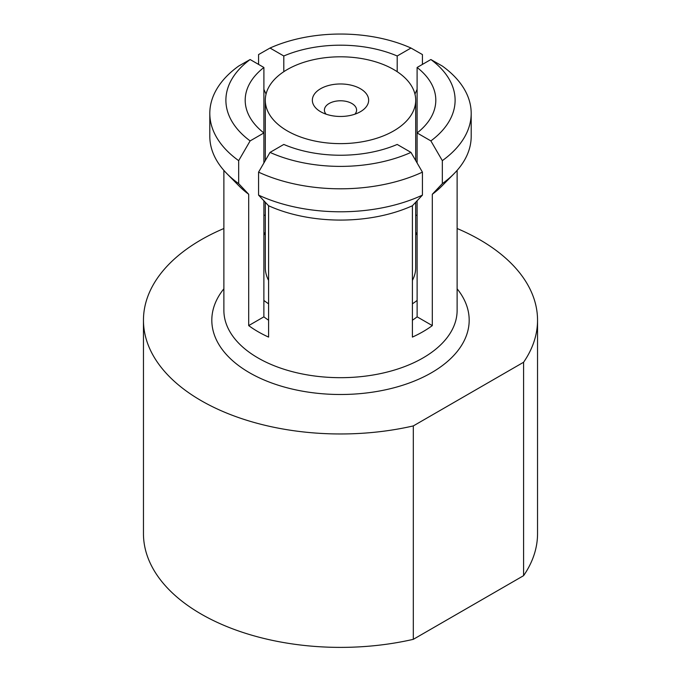 <?xml version="1.0" encoding="UTF-8"?>
<svg xmlns="http://www.w3.org/2000/svg" width="681" height="681" viewBox="0 0 681 681"><rect width="100%" height="100%" fill="white"/><g stroke="black" fill="none" stroke-linecap="round" stroke-linejoin="round"><path stroke-width="1.02" d="M287.331 130.914A75.199 43.414 0 0 0 369.281 140.329A75.199 43.414 0 0 0 415.699 100.218A75.199 43.414 0 0 0 393.669 69.522A75.199 43.414 0 0 0 311.719 60.107A75.199 43.414 0 0 0 265.301 100.218A75.199 43.414 0 0 0 287.331 130.914M412.405 280.376A75.199 43.414 0 0 0 415.699 267.667L415.699 202.266M360.402 111.71A28.151 16.25 180 0 1 320.598 111.71A28.151 16.25 180 0 1 320.598 88.726A28.151 16.25 180 0 1 360.402 88.726A28.151 16.25 180 0 1 360.402 111.71L360.402 111.71M354.929 114.17A16.089 9.287 0 0 0 356.589 110.067A16.089 9.287 0 0 0 346.655 101.486A16.089 9.287 0 0 0 329.127 103.503A16.089 9.287 0 0 0 324.411 110.067A16.089 9.287 0 0 0 326.071 114.17M537.539 320.206A197.039 113.761 0 0 1 523.595 362.249L523.595 575.666A197.039 113.761 0 0 0 537.539 533.623L537.539 320.206A197.039 113.761 0 0 0 479.833 239.763A197.039 113.761 0 0 0 457.121 228.51M223.879 228.51A197.039 113.761 0 0 0 143.461 320.206L143.461 533.623A197.039 113.761 0 0 0 201.167 614.066A197.039 113.761 0 0 0 413.316 639.331L413.316 425.914L523.595 362.249M417.104 215.392A197.039 113.761 0 0 0 415.699 215.051M265.301 215.051A197.039 113.761 0 0 0 263.896 215.392M143.461 320.206A197.039 113.761 0 0 0 201.167 400.649A197.039 113.761 0 0 0 413.316 425.914M432.307 194.264L442.327 183.632A130.692 75.455 0 0 0 454.048 173.689L441.824 186.083A116.621 67.325 180 0 1 432.307 194.264L432.307 325.603A116.621 67.325 180 0 1 412.405 337.095L412.405 205.756A116.621 67.325 180 0 1 268.595 205.756L268.595 337.095A116.621 67.325 180 0 1 258.039 331.698A116.621 67.325 180 0 1 248.693 325.603L248.693 194.264A116.621 67.325 180 0 1 239.176 186.083L226.952 173.689A130.692 75.455 0 0 0 238.673 183.632L248.693 194.264M523.595 575.666L413.316 639.331M263.896 233.319A116.621 67.325 180 0 1 265.301 232.63M263.896 200.776L263.87 316.835A95.349 55.05 0 0 0 268.595 320.232M263.87 316.835L248.693 325.603M412.405 320.232A95.349 55.05 0 0 0 417.13 316.835L417.104 200.776M432.307 325.603L417.13 316.835M415.699 232.63A116.621 67.325 180 0 1 417.104 233.319M270.025 152.399L283.798 144.44A95.306 55.025 0 0 0 397.202 144.44L410.975 152.399L422.424 172.14A130.692 75.455 180 0 1 258.576 172.14L270.025 152.399A114.604 66.168 0 0 0 410.975 152.399M454.048 173.689A130.692 75.455 0 0 0 471.192 136.336L471.192 113.352A130.692 75.455 180 0 1 442.327 160.648L430.877 140.907A114.604 66.168 0 0 0 430.877 59.528L442.327 66.057A130.692 75.455 180 0 1 471.192 113.352M430.877 140.907L417.104 132.957A95.306 55.025 0 0 0 435.806 100.218A95.306 55.025 0 0 0 417.104 67.479L430.877 59.528M442.327 183.632L442.327 160.648M266.05 94.106L263.896 89.339M417.104 89.339L414.95 94.106M209.808 113.352A130.692 75.455 180 0 1 238.673 66.057L250.123 59.528A114.604 66.168 0 0 0 250.123 140.907L238.673 160.648A130.692 75.455 180 0 1 209.808 113.352L209.808 136.336A130.692 75.455 0 0 0 226.952 173.689M412.405 205.756L422.424 195.124A130.692 75.455 0 0 1 258.576 195.124L268.595 205.756M422.424 64.414L422.424 54.565L410.975 48.036A114.604 66.168 0 0 0 270.025 48.036L258.576 54.565L258.576 64.414M410.975 48.036L397.202 55.987A95.306 55.025 0 0 0 283.798 55.987L270.025 48.036M250.123 59.528L263.896 67.479A95.306 55.025 0 0 0 245.194 100.218A95.306 55.025 0 0 0 263.896 132.957L250.123 140.907M238.673 160.648L238.673 183.632M422.424 172.14L422.424 195.124M258.576 195.124L258.576 172.14M283.798 55.987L283.798 71.701M263.896 162.963L263.896 67.479M417.104 162.963L417.104 67.479M417.104 300.406L417.13 300.423A95.349 55.05 0 0 1 412.405 303.82M397.202 71.701L397.202 55.987M265.301 233.83A95.349 55.05 0 0 0 263.896 234.894M265.301 202.266L265.301 267.667A75.199 43.414 0 0 0 268.595 280.376M417.104 234.894A95.349 55.05 0 0 0 415.699 233.83M263.87 300.423A95.349 55.05 0 0 0 268.595 303.82M457.121 288.795A128.683 74.297 180 0 1 414.312 381.062A128.683 74.297 180 0 1 249.51 372.737A128.683 74.297 180 0 1 223.879 288.795M223.879 170.395L223.879 310.357A116.621 67.325 0 0 0 258.039 357.959A116.621 67.325 0 0 0 385.131 372.558A116.621 67.325 0 0 0 457.121 310.357L457.121 170.395M415.699 100.218L415.699 160.537M265.301 100.218L265.301 160.537"/></g></svg>
